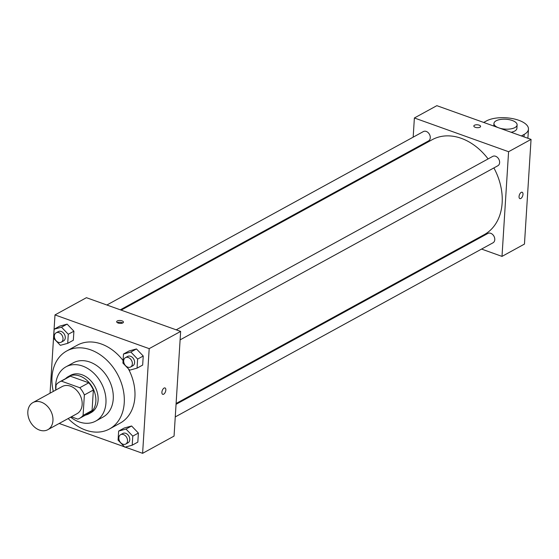<?xml version="1.0" encoding="UTF-8"?>
<svg xmlns="http://www.w3.org/2000/svg" width="559" height="559" viewBox="0 0 559 559"><rect width="100%" height="100%" fill="white"/><g stroke="black" fill="none" stroke-linecap="round" stroke-linejoin="round"><path stroke-width="0.84" d="M41.268 402.166A15.47 11.592 61.3 0 1 52.49 415.554A15.47 11.592 61.3 0 1 47.829 429.689A15.47 11.592 61.3 0 1 30.228 421.696A15.47 11.592 61.3 0 1 32.96 402.564A15.47 11.592 61.3 0 1 41.268 402.166M32.96 402.564L62.161 386.562A15.47 11.592 61.3 0 1 70.469 386.164A15.47 11.592 61.3 0 1 81.691 399.552A15.47 11.592 61.3 0 1 77.03 413.688L47.829 429.689M88.783 382.796A20.774 15.561 61.3 0 1 93.353 390.021L92.067 410.502L83.081 415.421L84.367 394.947A20.774 15.561 61.3 0 0 79.797 387.722L88.783 382.796L70.35 376.2A20.774 15.561 61.3 0 0 68.596 376.983L59.61 381.909A20.774 15.561 61.3 0 0 56.11 384.83L55.781 390.056M71.342 416.804L77.82 419.124A20.774 15.561 61.3 0 0 79.574 418.342A20.774 15.561 61.3 0 0 83.081 415.421M79.797 387.722L61.371 381.126A20.774 15.561 61.3 0 0 59.61 381.909M93.353 390.021L84.367 394.947M70.35 376.2L61.371 381.126M92.067 410.502A20.774 15.561 61.3 0 1 88.56 413.422L79.574 418.342M85.562 415.064A21.27 15.938 -118.7 0 0 88.797 413.856A21.27 15.938 -118.7 0 0 95.848 401.383A21.27 15.938 -118.7 0 0 86.945 380.399A21.27 15.938 -118.7 0 0 68.359 376.549A21.27 15.938 -118.7 0 0 65.599 378.625M68.359 376.549L70.602 375.32A21.27 15.938 61.3 0 1 82.033 374.782A21.27 15.938 61.3 0 1 98.098 400.153A21.27 15.938 61.3 0 1 91.047 412.626L88.797 413.856M70.658 417.182A30.941 23.178 -118.7 0 0 95.694 421.102A30.941 23.178 -118.7 0 0 105.944 402.962A30.941 23.178 -118.7 0 0 92.997 372.441A30.941 23.178 -118.7 0 0 65.955 366.837A30.941 23.178 -118.7 0 0 55.781 389.986M95.694 421.102L102.989 417.098A30.941 23.178 -118.7 0 0 113.246 398.965A30.941 23.178 -118.7 0 0 100.299 368.444A30.941 23.178 -118.7 0 0 73.257 362.84L65.955 366.837M68.163 418.544A44.475 33.316 -118.7 0 0 109.494 428.97A44.475 33.316 -118.7 0 0 124.238 402.899A44.475 33.316 -118.7 0 0 105.623 359.025A44.475 33.316 -118.7 0 0 66.752 350.968A44.475 33.316 -118.7 0 0 53.294 391.419M128.367 368.772A44.475 33.316 61.3 0 1 134.908 397.051A44.475 33.316 61.3 0 1 120.164 423.121L109.494 428.97M66.752 350.968L77.421 345.12A44.475 33.316 61.3 0 1 101.319 343.995A44.475 33.316 61.3 0 1 123.078 360.548M132.203 445.202L137.821 442.12L138.387 433.057L131.61 425.993L124.259 427.998L118.641 431.073L118.075 440.143L124.853 447.2L132.203 445.202L132.776 436.132L125.992 429.067L118.641 431.073M59.191 423.463L124.517 446.851M125.216 447.102L142.608 453.328L149.19 348.648L54.985 314.92L50.058 393.187M137.053 368.15L142.664 365.076L143.237 356.013L136.459 348.949L129.108 350.954L123.49 354.029L122.917 363.091L129.702 370.156L137.053 368.15L137.619 359.088L130.841 352.023L123.49 354.029M67.716 343.331L73.334 340.249L73.9 331.187L67.122 324.122L59.771 326.128L54.153 329.202L53.587 338.265L60.365 345.329L67.716 343.331L68.282 334.261L61.504 327.197L54.153 329.202M142.608 453.328L174.052 436.097L180.641 331.417L149.19 348.648M164.06 388.086A3.382 1.712 -70.3 0 1 165.01 387.953A3.382 1.712 -70.3 0 1 165.478 391.719A3.382 1.712 -70.3 0 1 162.725 394.326A3.382 1.712 -70.3 0 1 162.019 391.398A3.382 1.712 -70.3 0 1 164.06 388.086M180.641 331.417L86.428 297.688L54.985 314.92M122.023 320.859A3.382 1.446 -176.4 0 1 123.434 322.152A3.382 1.446 -176.4 0 1 119.968 323.382A3.382 1.446 -176.4 0 1 116.677 321.725A3.382 1.446 -176.4 0 1 118.55 320.559A3.382 1.446 -176.4 0 1 122.023 320.859M117.327 322.648A3.382 1.446 -176.4 0 1 121.911 322.62A3.382 1.446 -176.4 0 1 122.68 322.983M165.01 387.953A3.382 1.712 -70.3 0 1 165.478 391.719A3.382 1.712 -70.3 0 1 162.725 394.326M121.17 310.126L432.177 139.708A54.139 40.562 61.3 0 1 461.266 138.332A54.139 40.562 61.3 0 1 488.098 158.931M493.89 167.924A54.139 40.562 61.3 0 1 484.206 234.661L176.106 403.493M120.311 309.812L428.508 140.931A5.338 3.997 -118.7 0 0 429.452 134.328A5.338 3.997 -118.7 0 0 423.38 131.568L106.874 305.004M176.05 404.311L487.874 233.438A5.338 3.997 61.3 0 1 490.739 233.306A5.338 3.997 61.3 0 1 494.61 237.924A5.338 3.997 61.3 0 1 493.003 242.802L175.26 416.916M176.211 329.831L492.717 156.394A5.338 3.997 61.3 0 1 495.588 156.261A5.338 3.997 61.3 0 1 499.46 160.88A5.338 3.997 61.3 0 1 497.845 165.757L180.11 339.865M531.05 139.401L524.461 244.08L502.003 256.392L481.558 249.069L502.003 256.392L508.585 151.713L414.38 117.977L413.171 137.165L414.38 117.977L436.845 105.672L531.05 139.401L508.585 151.713L414.38 117.977M412.381 149.77L412.332 150.581L412.381 149.77M467.261 243.955L468.128 244.262L467.261 243.955M56.124 332.815L58.367 331.585A5.338 3.997 61.3 0 1 61.238 331.452A5.338 3.997 61.3 0 1 65.11 336.071A5.338 3.997 61.3 0 1 63.502 340.948L61.252 342.178A5.338 3.997 61.3 0 1 55.18 339.418A5.338 3.997 61.3 0 1 56.124 332.815A5.338 3.997 61.3 0 1 58.988 332.682A5.338 3.997 61.3 0 1 62.86 337.301A5.338 3.997 61.3 0 1 61.252 342.178M73.334 340.249L73.9 331.187L68.282 334.261M73.9 331.187L67.122 324.122L61.504 327.197M67.122 324.122L59.771 326.128M125.461 357.641L127.704 356.411A5.338 3.997 61.3 0 1 130.575 356.279A5.338 3.997 61.3 0 1 134.446 360.897A5.338 3.997 61.3 0 1 132.832 365.775L130.589 367.004A5.338 3.997 61.3 0 1 124.517 364.244A5.338 3.997 61.3 0 1 125.461 357.641A5.338 3.997 61.3 0 1 128.325 357.508A5.338 3.997 61.3 0 1 132.197 362.127A5.338 3.997 61.3 0 1 130.589 367.004M142.664 365.076L143.237 356.013L137.619 359.088M143.237 356.013L136.459 348.949L130.841 352.023M136.459 348.949L129.108 350.954M120.611 434.685L122.861 433.456A5.338 3.997 61.3 0 1 125.726 433.323A5.338 3.997 61.3 0 1 129.597 437.942A5.338 3.997 61.3 0 1 127.99 442.819L125.74 444.049A5.338 3.997 61.3 0 1 119.668 441.289A5.338 3.997 61.3 0 1 120.611 434.685A5.338 3.997 61.3 0 1 123.483 434.553A5.338 3.997 61.3 0 1 127.354 439.171A5.338 3.997 61.3 0 1 125.74 444.049M137.821 442.12L138.387 433.057L132.776 436.132M138.387 433.057L131.61 425.993L125.992 429.067M131.61 425.993L124.259 427.998M480.586 126.446A3.382 1.446 3.6 0 0 477.295 124.79A3.382 1.446 3.6 0 0 473.829 126.02A3.382 1.446 -176.4 0 1 477.295 124.783A3.382 1.446 -176.4 0 1 480.586 126.439A3.382 1.446 -176.4 0 1 479.957 127.214A3.382 1.446 -176.4 0 1 476.135 127.55A3.382 1.446 -176.4 0 1 473.829 126.02M519.877 198.62A3.382 1.712 109.7 0 0 522.979 194.357A3.382 1.712 -70.3 0 1 519.877 198.62A3.382 1.712 -70.3 0 1 519.409 194.86A3.382 1.712 -70.3 0 1 522.162 192.247A3.382 1.712 -70.3 0 1 522.986 194.357A3.382 1.712 109.7 0 0 522.155 192.247M502.003 256.392L508.585 151.713M497.95 127.55A11.599 4.961 -176.4 0 1 493.953 123.455A11.599 4.961 -176.4 0 1 500.375 119.472A11.599 4.961 -176.4 0 1 512.268 120.492A11.599 4.961 -176.4 0 1 517.11 124.916L516.886 128.402A11.599 4.961 -176.4 0 1 511.129 132.266M483.696 122.449L486.47 120.926A23.205 9.915 -176.4 0 1 512.687 118.641A23.205 9.915 -176.4 0 1 528.465 129.129A23.205 9.915 -176.4 0 1 524.153 134.419L521.379 135.942M517.11 124.916A11.599 4.961 -176.4 0 1 499.69 128.172M524 136.878L524.153 134.419M493.953 123.455L493.786 126.061M527.892 138.269L528.465 129.129"/></g></svg>
